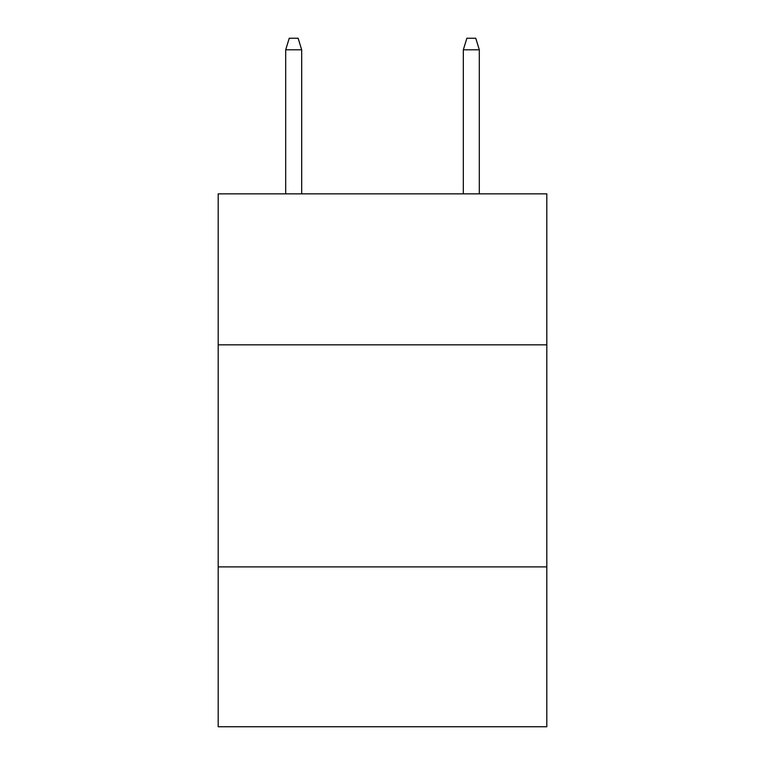 <?xml version="1.0" encoding="UTF-8"?>
<svg xmlns="http://www.w3.org/2000/svg" width="765" height="765" viewBox="0 0 765 765"><rect width="100%" height="100%" fill="white"/><g stroke="black" fill="none" stroke-linecap="round" stroke-linejoin="round"><path stroke-width="1.15" d="M546.812 344.843L546.812 193.851L218.188 193.851L218.188 344.843L546.812 344.843L546.812 726.75L218.188 726.75L218.188 344.843M546.812 566.884L218.188 566.884M301.678 193.851L301.678 49.792L285.689 49.792L285.689 193.851M285.689 49.792L289.247 38.25L298.12 38.25L301.678 49.792M463.322 49.792L466.88 38.25L475.754 38.25L479.311 49.792L463.322 49.792L463.322 193.851M479.311 49.792L479.311 193.851"/></g></svg>
